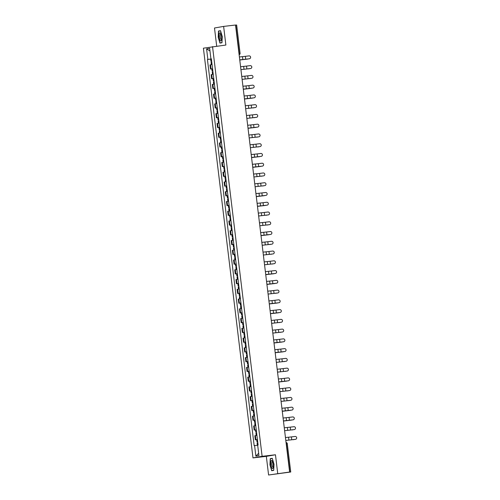 <?xml version="1.0" encoding="UTF-8"?>
<svg xmlns="http://www.w3.org/2000/svg" width="500" height="500" viewBox="0 0 500 500"><rect width="100%" height="100%" fill="white"/><g stroke="black" fill="none" stroke-linecap="round" stroke-linejoin="round"><path stroke-width="0.75" d="M268.587 475L289.625 472.031L235.531 25.025L223.625 26.406L225.875 45.044L203.406 48.181L252.987 457.906L266.331 456.356L268.587 475L290.75 472.006L289.862 472.094L286.431 443.762A1.262 0.369 -96.6 0 0 286.069 442.644M223.625 26.406L214.494 27.994L216.688 46.112M277.719 473.413L275.462 454.775L262.119 456.319L212.531 46.594M289.625 472.031L288.006 472.312L289.862 472.094M235.544 25.113L236.6 25.013M211.369 64.681L209.969 64.906L210.469 69.031L212.556 68.719M211.994 68.856L210.469 69.031M212.55 74.444L211.15 74.662L211.65 78.787L213.738 78.481M213.175 78.612L211.65 78.787M214.419 84.113L212.331 84.419L212.831 88.55L214.919 88.238M214.356 88.369L212.831 88.55M214.913 93.956L213.512 94.181L214.006 98.306L216.1 97.994M215.538 98.131L214.006 98.306M216.094 103.719L214.688 103.938L215.188 108.062L217.281 107.756M216.719 107.888L215.188 108.062M217.275 113.475L215.869 113.694L216.369 117.825L218.463 117.513M217.9 117.644L216.369 117.825M219.144 123.144L217.05 123.456L217.55 127.581L219.644 127.269M219.081 127.406L217.55 127.581M219.638 132.994L218.231 133.212L218.731 137.338L220.819 137.031M220.263 137.162L218.731 137.338M220.819 142.75L219.412 142.969L219.913 147.1L222 146.788M221.444 146.919L219.913 147.1M222 152.506L220.594 152.731L221.094 156.856L223.181 156.544M222.625 156.681L221.094 156.856M223.863 162.175L221.775 162.488L222.275 166.619L224.363 166.306M223.806 166.438L222.275 166.619M224.363 172.025L222.956 172.244L223.456 176.375L225.544 176.062M224.988 176.194L223.456 176.375M225.544 181.781L224.137 182.006L224.638 186.131L226.725 185.819M226.169 185.956L224.638 186.131M226.725 191.544L225.319 191.762L225.819 195.894L227.906 195.581M227.35 195.712L225.819 195.894M228.588 201.213L226.5 201.519L227 205.65L229.088 205.338M228.531 205.469L227 205.65M229.081 211.056L227.681 211.281L228.181 215.406L230.269 215.1M229.713 215.231L228.181 215.406M230.263 220.819L228.863 221.038L229.363 225.169L231.45 224.856M230.888 224.988L229.363 225.169M232.131 230.487L230.044 230.794L230.544 234.925L232.631 234.613M232.069 234.744L230.544 234.925M232.625 240.331L231.225 240.556L231.725 244.681L233.812 244.375M233.25 244.506L231.725 244.681M233.806 250.094L232.406 250.312L232.906 254.444L234.994 254.131M234.431 254.262L232.906 254.444M234.988 259.85L233.588 260.069L234.081 264.2L236.175 263.888M235.613 264.025L234.081 264.2M236.856 269.519L234.762 269.831L235.263 273.956L237.356 273.65M236.794 273.781L235.263 273.956M237.35 279.369L235.944 279.587L236.444 283.719L238.538 283.406M237.975 283.538L236.444 283.719M238.531 289.125L237.125 289.344L237.625 293.475L239.719 293.163M239.156 293.3L237.625 293.475M239.713 298.881L238.306 299.106L238.806 303.231L240.894 302.925M240.338 303.056L238.806 303.231M241.575 308.55L239.488 308.863L239.988 312.994L242.075 312.681M241.519 312.812L239.988 312.994M242.075 318.4L240.669 318.619L241.169 322.75L243.256 322.438M242.7 322.575L241.169 322.75M243.256 328.156L241.85 328.381L242.35 332.506L244.438 332.2M243.881 332.331L242.35 332.506M244.438 337.919L243.031 338.137L243.531 342.269L245.619 341.956M245.062 342.088L243.531 342.269M246.3 347.587L244.213 347.894L244.713 352.025L246.8 351.712M246.244 351.85L244.713 352.025M246.8 357.431L245.394 357.656L245.894 361.781L247.981 361.475M247.425 361.606L245.894 361.781M247.981 367.194L246.575 367.413L247.075 371.544L249.163 371.231M248.606 371.362L247.075 371.544M249.844 376.863L247.756 377.169L248.256 381.3L250.344 380.988M249.788 381.125L248.256 381.3M250.338 386.706L248.938 386.931L249.438 391.056L251.525 390.75M250.963 390.881L249.438 391.056M251.519 396.469L250.119 396.688L250.619 400.819L252.706 400.506M252.144 400.637L250.619 400.819M252.7 406.225L251.3 406.444L251.8 410.575L253.888 410.262M253.325 410.4L251.8 410.575M254.569 415.894L252.481 416.206L252.981 420.331L255.069 420.025M254.506 420.156L252.981 420.331M255.062 425.744L253.663 425.962L254.163 430.094L256.25 429.781M255.688 429.913L254.163 430.094M256.244 435.5L254.844 435.719L255.338 439.85L257.431 439.538M256.869 439.675L255.338 439.85M211.375 58.956L207.862 59.413L206.588 48.906L209.656 48.375L210.925 58.881L211.363 58.844M258.65 453.263L255.869 456.131L258.938 455.594L257.663 445.087L258.094 445.012L211.356 58.806L210.925 58.881M255.869 456.131L254.594 445.619L257.6 445.231M207.862 59.413L207.431 59.488L254.169 445.694L254.594 445.619M252.987 457.906L262.119 456.319M221.981 42.756L222.269 36.538L220.519 30.681L218.481 31.031L218.2 37.25L219.944 43.106L221.981 42.756M266.331 456.356L275.462 454.775M273.725 470.369L274.012 464.156L272.262 458.3L270.231 458.65L269.944 464.862L271.694 470.725L273.725 470.369M210.812 59.094L207.431 59.488M206.588 48.906L209.969 50.975M221.988 42.569L220.075 42.9L218.2 37.25M220.55 30.794L218.481 31.031M273.738 470.181L271.819 470.519L269.944 464.862M272.3 458.413L270.231 458.65M249.35 58.762A1.45 1.45 -20.5 0 0 250.538 56.819A1.45 1.45 -20.5 0 0 249 55.888L245.35 56.331L245.7 59.206L249.356 58.775L239.75 59.875M250.538 56.831L250.538 56.819A1.45 1.45 159.5 0 1 250.538 56.831A1.45 1.45 159.5 0 1 249.356 58.775M239.744 59.856L245.7 59.206M239.4 56.975L245.35 56.331M247.387 59.106A1.45 1.194 -98.2 0 1 247.319 59.119L247.775 59.05A1.45 1.194 81.8 0 0 248.175 58.919M211.656 61.269L210.925 61.381L211.656 61.312M211.381 59.019L210.656 59.125L210.925 61.381M211.781 62.331L211.056 62.444L211.325 64.688M239.762 59.994L247.319 59.119M247.775 59.05L239.762 59.981M251.713 66.575L251.719 66.588A1.45 1.45 159.5 0 1 251.719 66.588A1.45 1.45 159.5 0 1 250.538 68.537A1.45 1.45 -20.5 0 0 251.713 66.575A1.45 1.45 -20.5 0 0 250.181 65.644L246.531 66.087L246.881 68.963L250.531 68.525L240.931 69.631L246.881 68.963M240.575 66.737L246.531 66.087M252.894 76.338L252.9 76.35A1.45 1.45 159.5 0 1 252.9 76.35A1.45 1.45 159.5 0 1 251.719 78.294A1.45 1.45 -20.5 0 0 252.894 76.338A1.45 1.45 -20.5 0 0 251.363 75.406L247.712 75.844L248.062 78.725L251.713 78.281L242.106 79.388L248.062 78.725M241.756 76.494L247.712 75.844M219.331 33.462A4.094 1.2 -96.6 0 0 219.569 39.094A4.094 1.2 -96.6 0 0 221.369 40.3A4.094 1.2 -96.6 0 0 221.388 40.25A4.094 1.2 -96.6 0 0 220.588 33.363A4.094 1.2 -96.6 0 0 219.331 33.462M220.925 34.062A2.806 0.825 -96.6 0 0 220.738 34.013A2.806 0.825 -96.6 0 0 220.362 34.456A2.806 0.825 -96.6 0 0 220.356 37.631A2.806 0.825 -96.6 0 0 221.381 39.581A2.806 0.825 -96.6 0 0 221.556 39.494M221.981 42.681L220.075 42.9M218.381 37.225L218.656 31.2L220.575 30.869M271.081 461.081A4.094 1.2 -96.6 0 0 271.319 466.706A4.094 1.2 -96.6 0 0 273.119 467.912A4.094 1.2 -96.6 0 0 273.131 467.869A4.094 1.2 -96.6 0 0 272.331 460.975A4.094 1.2 -96.6 0 0 271.081 461.081M272.675 461.675A2.806 0.825 -96.6 0 0 272.481 461.631A2.806 0.825 -96.6 0 0 272.106 462.075A2.806 0.825 -96.6 0 0 272.106 465.25A2.806 0.825 -96.6 0 0 273.131 467.2A2.806 0.825 -96.6 0 0 273.306 467.113M273.731 470.294L271.819 470.519M270.125 464.837L270.406 458.819L272.319 458.488M248.569 68.869A1.45 1.194 -98.2 0 1 248.5 68.875L248.956 68.812A1.45 1.194 81.8 0 0 249.356 68.681M212.838 71.025L212.106 71.137L212.838 71.069M212.562 68.775L211.831 68.888L212.106 71.137M212.963 72.094L212.237 72.2L212.506 74.45M248.956 68.812L248.5 68.875M249.75 78.625A1.45 1.194 -98.2 0 1 249.681 78.637L250.138 78.569A1.45 1.194 81.8 0 0 250.531 78.438M214.013 80.787L213.287 80.894L214.019 80.831M213.744 78.531L213.012 78.644L213.287 80.894M214.144 81.85L213.419 81.956L213.688 84.206M214.419 84.1L213.731 84.2M250.138 78.569L249.681 78.637M252.894 88.038A1.45 1.45 -20.5 0 0 254.075 86.094A1.45 1.45 -20.5 0 0 252.544 85.162L248.894 85.606L249.244 88.481L252.9 88.05L243.287 89.15M254.075 86.094L254.081 86.106A1.45 1.45 159.5 0 1 254.081 86.106A1.45 1.45 159.5 0 1 252.9 88.05M243.287 89.131L249.244 88.481M242.938 86.25L248.894 85.606M254.075 97.8A1.45 1.45 -20.5 0 0 255.256 95.85A1.45 1.45 -20.5 0 0 253.725 94.919L250.075 95.363L250.425 98.238L254.081 97.812L244.469 98.906M255.263 95.862L255.256 95.85A1.45 1.45 159.5 0 1 255.263 95.862A1.45 1.45 159.5 0 1 254.081 97.812M244.469 98.888L250.425 98.238M244.119 96.013L250.075 95.363M256.438 105.612L256.444 105.625A1.45 1.45 159.5 0 1 256.444 105.625A1.45 1.45 159.5 0 1 255.263 107.569A1.45 1.45 -20.5 0 0 256.438 105.612A1.45 1.45 -20.5 0 0 254.906 104.681L251.256 105.119L251.6 108L255.256 107.556L245.65 108.663L251.6 108M245.3 105.769L251.256 105.119M250.925 88.381A1.45 1.194 -98.2 0 1 250.863 88.394L251.319 88.325A1.45 1.194 81.8 0 0 251.713 88.194M215.194 90.544L214.469 90.656L215.2 90.588M214.925 88.294L214.194 88.4L214.469 90.656M215.325 91.606L214.6 91.719L214.869 93.963M243.306 89.269L250.863 88.394M251.319 88.325L243.306 89.256M252.106 98.144A1.45 1.194 -98.2 0 1 252.044 98.15L252.5 98.088A1.45 1.194 81.8 0 0 252.894 97.956M216.375 100.3L215.65 100.412L216.381 100.344M216.106 98.05L215.375 98.162L215.65 100.412M216.506 101.369L215.775 101.475L216.05 103.725M244.488 99.031L252.044 98.15M252.5 98.088L244.481 99.019M253.287 107.9A1.45 1.194 -98.2 0 1 253.225 107.912L253.681 107.844A1.45 1.194 81.8 0 0 254.075 107.713M217.556 110.062L216.831 110.169L217.562 110.106M217.288 107.806L216.556 107.919L216.831 110.169M217.688 111.125L216.956 111.231L217.231 113.481M253.681 107.844L253.225 107.912M254.469 117.656A1.45 1.194 -98.2 0 1 254.406 117.669L254.862 117.6A1.45 1.194 81.8 0 0 255.256 117.469M218.738 119.819L218.012 119.931L218.744 119.862M218.469 117.569L217.738 117.675L218.012 119.931M218.869 120.881L218.137 120.994L218.412 123.238M219.137 123.138L218.456 123.231M254.862 117.6L254.406 117.669M255.65 127.419A1.45 1.194 -98.2 0 1 255.588 127.425L256.044 127.362A1.45 1.194 81.8 0 0 256.438 127.231M219.919 129.575L219.194 129.688L219.925 129.619M219.65 127.325L218.919 127.438L219.194 129.688M220.05 130.644L219.319 130.75L219.594 133M248.031 128.306L255.588 127.425M256.044 127.362L248.025 128.294M256.831 137.175A1.45 1.194 -98.2 0 1 256.769 137.188L257.225 137.119A1.45 1.194 81.8 0 0 257.619 136.988M221.1 139.338L220.375 139.444L221.106 139.381M220.831 137.088L220.1 137.194L220.375 139.444M221.231 140.4L220.5 140.506L220.775 142.756M257.225 137.119L256.769 137.188M258.012 146.931A1.45 1.194 -98.2 0 1 257.944 146.944L258.406 146.875A1.45 1.194 81.8 0 0 258.8 146.744M222.281 149.094L221.556 149.206L222.288 149.137M222.006 146.844L221.281 146.95L221.556 149.206M222.413 150.156L221.681 150.269L221.956 152.513M258.406 146.875L257.944 146.944M259.194 156.694A1.45 1.194 -98.2 0 1 259.125 156.7L259.587 156.637A1.45 1.194 81.8 0 0 259.981 156.506M223.463 158.856L222.738 158.963L223.469 158.894M223.188 156.6L222.463 156.713L222.738 158.963M223.594 159.919L222.862 160.025L223.137 162.275M223.863 162.169L223.181 162.269M251.569 157.581L259.125 156.7M259.587 156.637L251.569 157.569M260.375 166.45A1.45 1.194 -98.2 0 1 260.306 166.462L260.769 166.394A1.45 1.194 81.8 0 0 261.163 166.262M224.644 168.612L223.919 168.719L224.65 168.656M224.369 166.363L223.644 166.469L223.919 168.719M224.775 169.675L224.044 169.781L224.319 172.031M252.75 167.338L260.306 166.462M260.769 166.394L252.75 167.325M261.556 176.206A1.45 1.194 -98.2 0 1 261.488 176.219L261.95 176.15A1.45 1.194 81.8 0 0 262.344 176.019M225.825 178.369L225.094 178.481L225.831 178.412M225.55 176.119L224.825 176.225L225.094 178.481M225.95 179.431L225.225 179.544L225.5 181.788M261.95 176.15L261.488 176.219M262.738 185.969A1.45 1.194 -98.2 0 1 262.669 185.975L263.131 185.912A1.45 1.194 81.8 0 0 263.525 185.781M227.006 188.131L226.275 188.238L227.013 188.169M226.731 185.875L226.006 185.987L226.275 188.238M227.131 189.194L226.406 189.3L226.675 191.55M263.131 185.912L262.669 185.975M263.919 195.725A1.45 1.194 -98.2 0 1 263.85 195.738L264.306 195.669A1.45 1.194 81.8 0 0 264.706 195.538M228.188 197.887L227.456 197.994L228.194 197.931M227.913 195.637L227.188 195.744L227.456 197.994M228.312 198.95L227.587 199.062L227.856 201.306M228.588 201.2L227.906 201.3M256.294 196.612L263.85 195.738M264.306 195.669L256.294 196.6M265.1 205.481A1.45 1.194 -98.2 0 1 265.031 205.494L265.487 205.425A1.45 1.194 81.8 0 0 265.887 205.294M229.369 207.644L228.637 207.756L229.375 207.688M229.094 205.394L228.369 205.5L228.637 207.756M229.494 208.706L228.769 208.819L229.037 211.062M257.475 206.369L265.031 205.494M265.487 205.425L257.475 206.356M266.281 215.244A1.45 1.194 -98.2 0 1 266.212 215.25L266.669 215.188A1.45 1.194 81.8 0 0 267.069 215.056M230.55 217.406L229.819 217.512L230.55 217.444M230.275 215.15L229.55 215.263L229.819 217.512M230.675 218.469L229.95 218.575L230.219 220.825M266.669 215.188L266.212 215.25M267.462 225A1.45 1.194 -98.2 0 1 267.394 225.012L267.85 224.944A1.45 1.194 81.8 0 0 268.25 224.812M231.731 227.162L231 227.269L231.731 227.206M231.456 224.913L230.731 225.019L231 227.269M231.856 228.225L231.131 228.337L231.4 230.581M232.131 230.475L231.444 230.575M267.85 224.944L267.394 225.012M268.644 234.756A1.45 1.194 -98.2 0 1 268.575 234.769L269.031 234.7A1.45 1.194 81.8 0 0 269.431 234.569M232.913 236.919L232.181 237.031L232.913 236.962M232.638 234.669L231.912 234.775L232.181 237.031M233.038 237.981L232.312 238.094L232.581 240.338M261.019 235.644L268.575 234.769M269.031 234.7L261.019 235.631M269.825 244.519A1.45 1.194 -98.2 0 1 269.756 244.525L270.212 244.462A1.45 1.194 81.8 0 0 270.606 244.331M234.088 246.681L233.363 246.788L234.094 246.719M233.819 244.425L233.088 244.537L233.363 246.788M234.219 247.744L233.494 247.85L233.762 250.1M270.212 244.462L269.756 244.525M271.006 254.275A1.45 1.194 -98.2 0 1 270.938 254.288L271.394 254.219A1.45 1.194 81.8 0 0 271.788 254.088M235.269 256.438L234.544 256.544L235.275 256.481M235 254.188L234.269 254.294L234.544 256.544M235.4 257.5L234.675 257.613L234.944 259.856M271.394 254.219L270.938 254.288M272.181 264.037A1.45 1.194 -98.2 0 1 272.119 264.044L272.575 263.975A1.45 1.194 81.8 0 0 272.969 263.844M236.45 266.194L235.725 266.306L236.456 266.238M236.181 263.944L235.45 264.05L235.725 266.306M236.581 267.256L235.856 267.369L236.125 269.613M236.856 269.513L236.169 269.606M272.575 263.975L272.119 264.044M257.619 115.369L257.625 115.381A1.45 1.45 159.5 0 1 257.625 115.381A1.45 1.45 159.5 0 1 256.444 117.325A1.45 1.45 -20.5 0 0 257.619 115.369A1.45 1.45 -20.5 0 0 256.087 114.438L252.438 114.881L252.781 117.756L256.438 117.312L246.831 118.425M246.831 118.406L252.781 117.756M246.481 115.525L252.438 114.881M257.619 127.075A1.45 1.45 -20.5 0 0 258.8 125.125A1.45 1.45 -20.5 0 0 257.269 124.194L253.619 124.637L253.962 127.519L257.625 127.088L248.012 128.181M258.8 125.125L258.806 125.138A1.45 1.45 159.5 0 1 258.806 125.138A1.45 1.45 159.5 0 1 257.625 127.088M248.012 128.162L253.962 127.519M247.662 125.288L253.619 124.637M259.981 134.894A1.45 1.45 159.5 0 1 259.988 134.9A1.45 1.45 159.5 0 1 258.8 136.844A1.45 1.45 -20.5 0 0 259.981 134.887A1.45 1.45 -20.5 0 0 258.45 133.956L254.8 134.394L255.144 137.275L258.8 136.831L249.194 137.938M249.194 137.919L255.144 137.275M248.844 135.044L254.8 134.394M261.163 144.644L261.169 144.656A1.45 1.45 159.5 0 1 261.169 144.656A1.45 1.45 159.5 0 1 259.981 146.6A1.45 1.45 -20.5 0 0 261.163 144.644A1.45 1.45 -20.5 0 0 259.631 143.713L255.981 144.156L256.325 147.031L259.981 146.588L250.375 147.7L256.325 147.031M250.025 144.8L255.981 144.156M261.163 156.35A1.45 1.45 -20.5 0 0 262.344 154.4A1.45 1.45 -20.5 0 0 260.812 153.469L257.156 153.912L257.506 156.794L261.163 156.363L251.556 157.456M262.344 154.4L262.35 154.412A1.45 1.45 159.5 0 1 262.35 154.412A1.45 1.45 159.5 0 1 261.163 156.363M251.556 157.438L257.506 156.794M251.206 154.562L257.156 153.912M262.344 166.106A1.45 1.45 -20.5 0 0 263.525 164.163A1.45 1.45 -20.5 0 0 261.994 163.231L258.337 163.669L258.688 166.55L262.344 166.119L252.738 167.213M263.531 164.175L263.525 164.163A1.45 1.45 159.5 0 1 263.531 164.175A1.45 1.45 159.5 0 1 262.344 166.119M252.738 167.194L258.688 166.55M252.387 164.319L258.337 163.669M264.706 173.919L264.713 173.931A1.45 1.45 159.5 0 1 264.713 173.931A1.45 1.45 159.5 0 1 263.525 175.875A1.45 1.45 -20.5 0 0 264.706 173.919A1.45 1.45 -20.5 0 0 263.175 172.987L259.519 173.431L259.869 176.306L263.519 175.863L253.919 176.975L259.869 176.306M253.569 174.075L259.519 173.431M264.7 185.625A1.45 1.45 -20.5 0 0 265.887 183.675A1.45 1.45 -20.5 0 0 264.356 182.744L260.7 183.188L261.05 186.069L264.706 185.637L255.1 186.731L261.05 186.069M265.894 183.688L265.887 183.675A1.45 1.45 159.5 0 1 265.894 183.688A1.45 1.45 159.5 0 1 264.706 185.637M254.75 183.837L260.7 183.188M265.881 195.381A1.45 1.45 -20.5 0 0 267.069 193.438A1.45 1.45 -20.5 0 0 265.538 192.506L261.881 192.944L262.231 195.825L265.887 195.394L256.281 196.488M267.069 193.438L267.069 193.45A1.45 1.45 159.5 0 1 267.069 193.45A1.45 1.45 159.5 0 1 265.887 195.394M256.275 196.469L262.231 195.825M255.931 193.594L261.881 192.944M267.062 205.138A1.45 1.45 -20.5 0 0 268.25 203.194A1.45 1.45 -20.5 0 0 266.719 202.262L263.062 202.706L263.412 205.581L267.069 205.15L257.462 206.25M268.25 203.206L268.25 203.194A1.45 1.45 159.5 0 1 268.25 203.206A1.45 1.45 159.5 0 1 267.069 205.15M257.456 206.231L263.412 205.581M257.113 203.35L263.062 202.706M269.431 212.95L269.431 212.963A1.45 1.45 159.5 0 1 269.431 212.963A1.45 1.45 159.5 0 1 268.25 214.913A1.45 1.45 -20.5 0 0 269.431 212.95A1.45 1.45 -20.5 0 0 267.9 212.019L264.244 212.463L264.594 215.344L268.244 214.9L258.644 216.006M258.637 215.987L264.594 215.344M258.294 213.113L264.244 212.463M270.613 222.712L270.613 222.725A1.45 1.45 159.5 0 1 270.613 222.725A1.45 1.45 159.5 0 1 269.431 224.669A1.45 1.45 -20.5 0 0 270.613 222.712A1.45 1.45 -20.5 0 0 269.075 221.781L265.425 222.225L265.775 225.1L269.425 224.656L259.825 225.763L265.775 225.1M259.475 222.869L265.425 222.225M270.606 234.412A1.45 1.45 -20.5 0 0 271.794 232.469A1.45 1.45 -20.5 0 0 270.256 231.537L266.606 231.981L266.956 234.856L270.613 234.425L261.006 235.525M271.794 232.469L271.794 232.481A1.45 1.45 159.5 0 1 271.794 232.481A1.45 1.45 159.5 0 1 270.613 234.425M261 235.506L266.956 234.856M260.65 232.625L266.606 231.981M272.975 242.237L272.969 242.225A1.45 1.45 159.5 0 1 272.975 242.237A1.45 1.45 159.5 0 1 271.794 244.188A1.45 1.45 -20.5 0 0 272.969 242.225A1.45 1.45 -20.5 0 0 271.438 241.294L267.787 241.737L268.137 244.619L271.788 244.175L262.188 245.281M262.181 245.263L268.137 244.619M261.831 242.387L267.787 241.737M274.15 251.988L274.156 252A1.45 1.45 159.5 0 1 274.156 252A1.45 1.45 159.5 0 1 272.975 253.944A1.45 1.45 -20.5 0 0 274.15 251.988A1.45 1.45 -20.5 0 0 272.619 251.056L268.969 251.5L269.319 254.375L272.969 253.931L263.363 255.037L269.319 254.375M263.012 252.144L268.969 251.5M274.15 263.694A1.45 1.45 -20.5 0 0 275.331 261.744A1.45 1.45 -20.5 0 0 273.8 260.812L270.15 261.256L270.5 264.131L274.156 263.706L264.544 264.8M275.331 261.744L275.338 261.756A1.45 1.45 159.5 0 1 275.338 261.756A1.45 1.45 159.5 0 1 274.156 263.706M264.544 264.781L270.5 264.131M264.194 261.9L270.15 261.256M275.331 273.45A1.45 1.45 -20.5 0 0 276.512 271.5A1.45 1.45 -20.5 0 0 274.981 270.569L271.331 271.012L271.681 273.894L275.338 273.463L265.725 274.556M276.512 271.5L276.519 271.512A1.45 1.45 159.5 0 1 276.519 271.512A1.45 1.45 159.5 0 1 275.338 273.463M265.725 274.538L271.681 273.894M265.375 271.663L271.331 271.012M276.512 283.206A1.45 1.45 -20.5 0 0 277.694 281.262A1.45 1.45 -20.5 0 0 276.163 280.331L272.512 280.775L272.856 283.65L276.519 283.219L266.906 284.312M277.694 281.262L277.7 281.275A1.45 1.45 159.5 0 1 277.7 281.275A1.45 1.45 159.5 0 1 276.519 283.219M266.906 284.294L272.856 283.65M266.556 281.419L272.512 280.775M278.875 291.019L278.881 291.031A1.45 1.45 159.5 0 1 278.881 291.031A1.45 1.45 159.5 0 1 277.7 292.981A1.45 1.45 -20.5 0 0 278.875 291.019A1.45 1.45 -20.5 0 0 277.344 290.087L273.694 290.531L274.037 293.406L277.694 292.969L268.087 294.075L274.037 293.406M267.738 291.175L273.694 290.531M278.875 302.725A1.45 1.45 -20.5 0 0 280.056 300.775A1.45 1.45 -20.5 0 0 278.525 299.844L274.875 300.287L275.219 303.169L278.875 302.738L269.269 303.831M280.056 300.775L280.062 300.794A1.45 1.45 159.5 0 1 278.875 302.738M269.269 303.812L275.219 303.169M268.919 300.938L274.875 300.287M273.363 273.794A1.45 1.194 -98.2 0 1 273.3 273.8L273.756 273.738A1.45 1.194 81.8 0 0 274.15 273.606M237.631 275.956L236.906 276.062L237.638 275.994M237.362 273.7L236.631 273.812L236.906 276.062M237.763 277.019L237.031 277.125L237.306 279.375M265.744 274.681L273.3 273.8M273.756 273.738L265.738 274.669M274.544 283.55A1.45 1.194 -98.2 0 1 274.481 283.562L274.938 283.494A1.45 1.194 81.8 0 0 275.331 283.363M238.812 285.712L238.088 285.819L238.819 285.756M238.544 283.463L237.812 283.569L238.088 285.819M238.944 286.775L238.212 286.887L238.487 289.131M266.925 284.438L274.481 283.562M274.938 283.494L266.919 284.425M275.725 293.312A1.45 1.194 -98.2 0 1 275.663 293.319L276.119 293.25A1.45 1.194 81.8 0 0 276.512 293.119M239.994 295.469L239.269 295.581L240 295.512M239.725 293.219L238.994 293.325L239.269 295.581M240.125 296.531L239.394 296.644L239.669 298.888M276.119 293.25L275.663 293.319M276.906 303.069A1.45 1.194 -98.2 0 1 276.844 303.075L277.3 303.012A1.45 1.194 81.8 0 0 277.694 302.881M241.175 305.231L240.45 305.338L241.181 305.269M240.906 302.975L240.175 303.087L240.45 305.338M241.306 306.294L240.575 306.4L240.85 308.65M241.575 308.544L240.894 308.644M269.288 303.956L276.844 303.075M277.3 303.012L269.281 303.944M280.056 312.481A1.45 1.45 -20.5 0 0 281.238 310.538A1.45 1.45 -20.5 0 0 279.706 309.606L276.056 310.05L276.4 312.925L280.056 312.494L270.45 313.587M281.244 310.55L281.238 310.538A1.45 1.45 159.5 0 1 281.244 310.55A1.45 1.45 159.5 0 1 280.056 312.494M270.45 313.569L276.4 312.925M270.1 310.694L276.056 310.05M278.087 312.825A1.45 1.194 -98.2 0 1 278.019 312.838L278.481 312.769A1.45 1.194 81.8 0 0 278.875 312.638M242.356 314.988L241.631 315.094L242.362 315.031M242.081 312.738L241.356 312.844L241.631 315.094M242.488 316.05L241.756 316.163L242.031 318.406M270.462 313.712L278.019 312.838M278.481 312.769L270.462 313.7M282.419 320.3A1.45 1.45 159.5 0 1 282.425 320.306A1.45 1.45 159.5 0 1 281.238 322.256A1.45 1.45 -20.5 0 0 282.419 320.294A1.45 1.45 -20.5 0 0 280.887 319.363L277.238 319.806L277.581 322.681L281.238 322.244L271.631 323.35L277.581 322.681M271.281 320.45L277.238 319.806M279.269 322.587A1.45 1.194 -98.2 0 1 279.2 322.594L279.662 322.525A1.45 1.194 81.8 0 0 280.056 322.394M243.538 324.744L242.812 324.856L243.544 324.787M243.263 322.494L242.537 322.6L242.812 324.856M243.669 325.806L242.938 325.919L243.212 328.162M279.662 322.525L279.2 322.594M283.6 330.056L283.606 330.069A1.45 1.45 159.5 0 1 283.606 330.069A1.45 1.45 159.5 0 1 282.419 332.013A1.45 1.45 -20.5 0 0 283.6 330.056A1.45 1.45 -20.5 0 0 282.069 329.119L278.412 329.562L278.762 332.444L282.419 332L272.812 333.106L278.762 332.444M272.462 330.213L278.412 329.562M280.45 332.344A1.45 1.194 -98.2 0 1 280.381 332.35L280.844 332.287A1.45 1.194 81.8 0 0 281.238 332.156M244.719 334.506L243.994 334.613L244.725 334.544M244.444 332.25L243.719 332.362L243.994 334.613M244.85 335.569L244.119 335.675L244.394 337.925M280.844 332.287L280.381 332.35M283.594 341.756A1.45 1.45 -20.5 0 0 284.781 339.812A1.45 1.45 -20.5 0 0 283.25 338.881L279.594 339.325L279.944 342.2L283.6 341.769L273.994 342.869M284.781 339.812L284.788 339.825A1.45 1.45 159.5 0 1 284.788 339.825A1.45 1.45 159.5 0 1 283.6 341.769M273.994 342.844L279.944 342.2M273.644 339.969L279.594 339.325M281.631 342.1A1.45 1.194 -98.2 0 1 281.562 342.113L282.025 342.044A1.45 1.194 81.8 0 0 282.419 341.912M245.9 344.263L245.169 344.369L245.906 344.306M245.625 342.013L244.9 342.119L245.169 344.369M246.031 345.325L245.3 345.438L245.575 347.681M246.3 347.575L245.619 347.675M274.006 342.987L281.562 342.113M282.025 342.044L274.006 342.975M285.969 349.581L285.963 349.569A1.45 1.45 159.5 0 1 285.969 349.581A1.45 1.45 159.5 0 1 284.781 351.531A1.45 1.45 -20.5 0 0 285.963 349.569A1.45 1.45 -20.5 0 0 284.431 348.638L280.775 349.081L281.125 351.956L284.775 351.519L275.175 352.625M275.175 352.606L281.125 351.956M274.825 349.725L280.775 349.081M282.812 351.863A1.45 1.194 -98.2 0 1 282.744 351.869L283.206 351.806A1.45 1.194 81.8 0 0 283.6 351.669M247.081 354.019L246.35 354.131L247.087 354.062M246.806 351.769L246.081 351.875L246.35 354.131M247.206 355.081L246.481 355.194L246.756 357.438M275.188 352.744L282.744 351.869M283.206 351.806L275.188 352.731M287.144 359.331L287.15 359.344A1.45 1.45 159.5 0 1 287.15 359.344A1.45 1.45 159.5 0 1 285.963 361.287A1.45 1.45 -20.5 0 0 287.144 359.331A1.45 1.45 -20.5 0 0 285.613 358.4L281.956 358.837L282.306 361.719L285.956 361.275L276.356 362.381L282.306 361.719M276.006 359.487L281.956 358.837M283.994 361.619A1.45 1.194 -98.2 0 1 283.925 361.625L284.381 361.562A1.45 1.194 81.8 0 0 284.781 361.431M248.263 363.781L247.531 363.888L248.269 363.819M247.987 361.525L247.262 361.637L247.531 363.888M248.388 364.844L247.662 364.95L247.931 367.2M284.381 361.562L283.925 361.625M287.137 371.031A1.45 1.45 -20.5 0 0 288.325 369.087A1.45 1.45 -20.5 0 0 286.794 368.156L283.137 368.6L283.488 371.475L287.144 371.044L277.538 372.144M288.325 369.087L288.325 369.1A1.45 1.45 159.5 0 1 288.325 369.1A1.45 1.45 159.5 0 1 287.144 371.044M277.531 372.119L283.488 371.475M277.188 369.244L283.137 368.6M285.175 371.375A1.45 1.194 -98.2 0 1 285.106 371.388L285.562 371.319A1.45 1.194 81.8 0 0 285.963 371.188M249.444 373.537L248.713 373.644L249.45 373.581M249.169 371.287L248.444 371.394L248.713 373.644M249.569 374.6L248.844 374.712L249.112 376.956M249.844 376.85L249.163 376.95M285.562 371.319L285.106 371.388M288.319 380.794A1.45 1.45 -20.5 0 0 289.506 378.844A1.45 1.45 -20.5 0 0 287.975 377.912L284.319 378.356L284.669 381.231L288.325 380.806L278.719 381.9M289.506 378.844L289.506 378.856A1.45 1.45 159.5 0 1 289.506 378.856A1.45 1.45 159.5 0 1 288.325 380.806M278.712 381.881L284.669 381.231M278.369 379L284.319 378.356M286.356 381.138A1.45 1.194 -98.2 0 1 286.288 381.144L286.744 381.081A1.45 1.194 81.8 0 0 287.144 380.95M250.625 383.294L249.894 383.406L250.631 383.338M250.35 381.044L249.625 381.156L249.894 383.406M250.75 384.356L250.025 384.469L250.294 386.712M278.731 382.019L286.288 381.144M286.744 381.081L278.731 382.006M290.688 388.606L290.688 388.619A1.45 1.45 159.5 0 1 290.688 388.619A1.45 1.45 159.5 0 1 289.506 390.562A1.45 1.45 -20.5 0 0 290.688 388.606A1.45 1.45 -20.5 0 0 289.15 387.675L285.5 388.113L285.85 390.994L289.5 390.55L279.9 391.656M279.894 391.637L285.85 390.994M279.55 388.762L285.5 388.113M287.538 390.894A1.45 1.194 -98.2 0 1 287.469 390.9L287.925 390.838A1.45 1.194 81.8 0 0 288.325 390.706M251.806 393.056L251.075 393.162L251.806 393.094M251.531 390.8L250.806 390.913L251.075 393.162M251.931 394.119L251.206 394.225L251.475 396.475M287.925 390.838L287.469 390.9M291.869 398.363L291.869 398.375A1.45 1.45 159.5 0 1 291.869 398.375A1.45 1.45 159.5 0 1 290.688 400.319A1.45 1.45 -20.5 0 0 291.869 398.363A1.45 1.45 -20.5 0 0 290.331 397.431L286.681 397.875L287.031 400.75L290.681 400.306L281.081 401.419M281.075 401.4L287.031 400.75M280.731 398.519L286.681 397.875M288.719 400.65A1.45 1.194 -98.2 0 1 288.65 400.662L289.106 400.594A1.45 1.194 81.8 0 0 289.506 400.462M252.987 402.812L252.256 402.925L252.987 402.856M252.712 400.562L251.988 400.669L252.256 402.925M253.113 403.875L252.387 403.988L252.656 406.231M289.106 400.594L288.65 400.662M291.863 410.069A1.45 1.45 -20.5 0 0 293.044 408.119A1.45 1.45 -20.5 0 0 291.512 407.188L287.863 407.631L288.212 410.506L291.869 410.081L282.262 411.175M293.044 408.119L293.05 408.131A1.45 1.45 159.5 0 1 293.05 408.131A1.45 1.45 159.5 0 1 291.869 410.081M282.256 411.156L288.212 410.506M281.906 408.275L287.863 407.631M289.9 410.412A1.45 1.194 -98.2 0 1 289.831 410.419L290.287 410.356A1.45 1.194 81.8 0 0 290.688 410.225M254.169 412.569L253.438 412.681L254.169 412.612M253.894 410.319L253.162 410.431L253.438 412.681M254.294 413.631L253.569 413.744L253.837 415.988M254.569 415.887L253.881 415.981M282.275 411.3L289.831 410.419M290.287 410.356L282.275 411.281M293.044 419.825A1.45 1.45 -20.5 0 0 294.225 417.881A1.45 1.45 -20.5 0 0 292.694 416.95L289.044 417.388L289.394 420.269L293.05 419.837L283.438 420.931M294.231 417.894L294.225 417.881A1.45 1.45 159.5 0 1 294.231 417.894A1.45 1.45 159.5 0 1 293.05 419.837M283.438 420.913L289.394 420.269M283.087 418.038L289.044 417.388M291.081 420.169A1.45 1.194 -98.2 0 1 291.012 420.175L291.469 420.112A1.45 1.194 81.8 0 0 291.863 419.981M255.344 422.331L254.619 422.438L255.35 422.369M255.075 420.075L254.344 420.188L254.619 422.438M255.475 423.394L254.75 423.5L255.019 425.75M283.456 421.056L291.012 420.175M291.469 420.112L283.456 421.044M295.406 427.638L295.413 427.65A1.45 1.45 159.5 0 1 295.413 427.65A1.45 1.45 159.5 0 1 294.231 429.594A1.45 1.45 -20.5 0 0 295.406 427.638A1.45 1.45 -20.5 0 0 293.875 426.706L290.225 427.15L290.575 430.025L294.225 429.581L284.619 430.694L290.575 430.025M284.269 427.794L290.225 427.15M292.256 429.925A1.45 1.194 -98.2 0 1 292.194 429.938L292.65 429.869A1.45 1.194 81.8 0 0 293.044 429.738M256.525 432.088L255.8 432.2L256.531 432.131M256.256 429.837L255.525 429.944L255.8 432.2M256.656 433.15L255.931 433.263L256.2 435.506M292.65 429.869L292.194 429.938M296.588 437.394L296.594 437.406A1.45 1.45 159.5 0 1 296.594 437.406A1.45 1.45 159.5 0 1 295.413 439.356A1.45 1.45 -20.5 0 0 296.588 437.394A1.45 1.45 -20.5 0 0 295.056 436.463L291.406 436.906L291.756 439.781L295.406 439.344L285.8 440.45L291.756 439.781M285.45 437.55L291.406 436.906M293.438 439.688A1.45 1.194 -98.2 0 1 293.375 439.694L293.831 439.631A1.45 1.194 81.8 0 0 294.225 439.5M257.706 441.844L256.981 441.956L257.712 441.887M257.438 439.594L256.706 439.706L256.981 441.956M257.838 442.912L257.106 443.019L257.381 445.262M293.831 439.631L293.375 439.694M254.719 429.994L254.219 425.869M253.538 420.238L253.038 416.106M252.356 410.481L251.856 406.35M251.175 400.719L250.675 396.594M249.994 390.962L249.494 386.831M248.812 381.206L248.312 377.075M247.631 371.444L247.131 367.319M246.45 361.688L245.95 357.556M245.269 351.925L244.769 347.8M244.088 342.169L243.588 338.044M242.906 332.413L242.406 328.281M241.725 322.65L241.225 318.525M240.544 312.894L240.044 308.769M239.363 303.137L238.863 299.006M238.181 293.375L237.681 289.25M237 283.619L236.506 279.494M235.825 273.863L235.325 269.731M234.644 264.1L234.144 259.975M233.463 254.344L232.963 250.219M232.281 244.587L231.781 240.456M231.1 234.825L230.6 230.7M229.919 225.069L229.419 220.938M228.738 215.312L228.238 211.181M227.556 205.55L227.056 201.425M226.375 195.794L225.875 191.663M225.194 186.038L224.694 181.906M224.013 176.275L223.512 172.15M222.831 166.519L222.331 162.387M221.65 156.762L221.15 152.631M220.469 147L219.969 142.875M219.288 137.244L218.787 133.112M218.106 127.487L217.606 123.356M216.925 117.725L216.425 113.6M215.744 107.969L215.25 103.837M214.569 98.212L214.069 94.081M213.388 88.45L212.887 84.325M212.206 78.694L211.706 74.562M211.025 68.938L210.525 64.806M255.9 439.756L255.4 435.625M239.112 54.619A1.262 0.369 -96.6 0 0 239.2 53.425L235.769 25.087M238.969 53.45L240.031 53.35A1.262 1.206 -99.9 0 1 239.125 54.713A1.262 1.262 0 0 0 240.087 53.338L236.656 25M286.206 443.787L287.319 443.669A1.262 1.262 0 0 0 286.056 442.562M287.269 443.681L290.75 472.006M242.488 56.656L242.838 59.531M243.669 66.413L244.019 69.294M244.85 76.175L245.2 79.05M246.031 85.931L246.381 88.806M247.213 95.688L247.562 98.569M248.394 105.45L248.744 108.325M249.575 115.206L249.925 118.081M250.756 124.963L251.106 127.844M251.938 134.725L252.288 137.6M253.119 144.481L253.469 147.356M254.3 154.238L254.644 157.119M255.481 164L255.825 166.875M256.663 173.756L257.006 176.631M257.844 183.512L258.188 186.394M259.025 193.275L259.369 196.15M260.2 203.031L260.55 205.906M261.381 212.787L261.731 215.669M262.562 222.55L262.913 225.425M263.744 232.306L264.094 235.181M264.925 242.062L265.275 244.944M266.106 251.825L266.456 254.7M267.288 261.581L267.638 264.456M268.469 271.337L268.819 274.219M269.65 281.1L270 283.975M270.831 290.856L271.181 293.731M272.013 300.613L272.362 303.494M273.194 310.375L273.544 313.25M274.375 320.131L274.725 323.006M275.556 329.888L275.9 332.769M276.737 339.65L277.081 342.525M277.919 349.406L278.263 352.287M279.1 359.162L279.444 362.044M280.281 368.925L280.625 371.8M281.456 378.681L281.806 381.562M282.638 388.438L282.987 391.319M283.819 398.2L284.169 401.075M285 407.956L285.35 410.838M286.181 417.713L286.531 420.594M287.362 427.475L287.712 430.35M288.544 437.231L288.894 440.112M247.35 59.112L247.812 59.05M248.531 68.875L248.994 68.806M249.713 78.631L250.169 78.562M250.894 88.387L251.35 88.325M252.075 98.15L252.531 98.081M253.256 107.906L253.713 107.837M254.438 117.662L254.894 117.6M255.619 127.425L256.075 127.356M256.8 137.181L257.256 137.113M257.981 146.938L258.438 146.875M259.163 156.7L259.619 156.631M260.344 166.456L260.8 166.388M261.525 176.213L261.981 176.15M262.706 185.975L263.163 185.906M263.888 195.731L264.344 195.662M265.062 205.487L265.525 205.425M266.244 215.25L266.706 215.181M267.425 225.006L267.887 224.938M268.606 234.762L269.069 234.7M269.788 244.525L270.25 244.456M270.969 254.281L271.425 254.213M272.15 264.037L272.606 263.975M273.331 273.8L273.788 273.731M274.513 283.556L274.969 283.488M275.694 293.312L276.15 293.25M276.875 303.075L277.331 303.006M278.056 312.831L278.512 312.762M279.237 322.587L279.694 322.525M280.419 332.35L280.875 332.281M281.6 342.106L282.056 342.038M282.781 351.863L283.238 351.8M283.962 361.625L284.419 361.556M285.144 371.381L285.6 371.319M286.319 381.138L286.781 381.075M287.5 390.9L287.962 390.831M288.681 400.656L289.144 400.594M289.862 410.412L290.325 410.35M291.044 420.175L291.5 420.106M292.225 429.931L292.681 429.869M293.406 439.688L293.863 439.625"/></g></svg>
